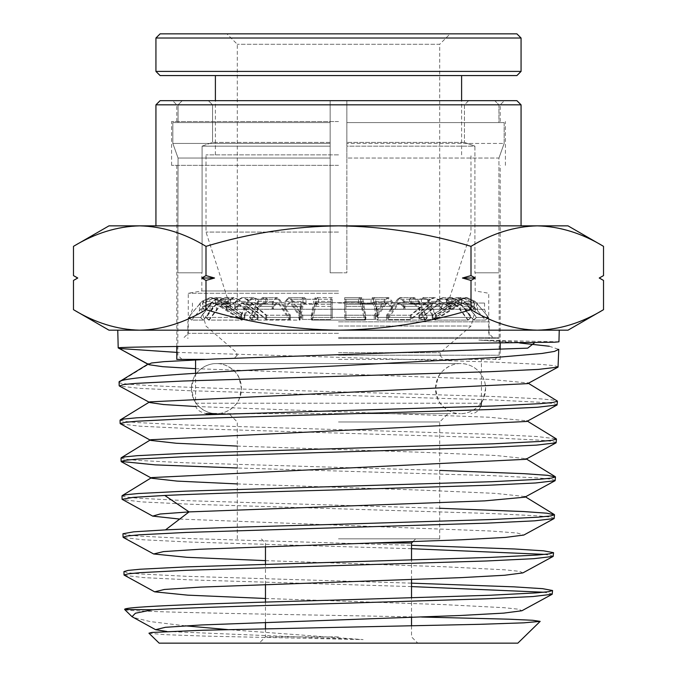 <?xml version="1.0" encoding="UTF-8"?>
<svg xmlns="http://www.w3.org/2000/svg" width="677" height="677" viewBox="0 0 677 677"><rect width="100%" height="100%" fill="white"/><g stroke="black" fill="none" stroke-linecap="round" stroke-linejoin="round"><path stroke-width="0.51" stroke-dasharray="3.38 2.54" d="M195.577 373.264L195.577 403.204L481.423 403.204L195.577 403.204C195.018 408.273 198.496 411.751 206.011 413.639L460.555 413.639A25.041 25.041 90 0 1 435.523 388.598A25.041 25.041 90 0 1 460.555 363.566A25.041 25.041 90 0 1 485.595 388.598A25.041 25.041 90 0 1 460.555 413.639C472.834 413.935 482.261 403.289 483.141 399.413L485.595 388.598C485.57 382.277 483.37 376.64 479.02 371.681C474.027 366.409 467.875 363.701 460.555 363.566L216.445 363.566A25.041 25.041 -90 0 0 191.405 388.598A25.041 25.041 -90 0 0 216.445 413.639A25.041 25.041 -90 0 0 241.477 388.598A25.041 25.041 -90 0 0 216.445 363.566C228.716 363.27 238.143 373.916 239.023 377.791L241.477 388.598L239.023 399.413C238.143 403.289 228.716 413.935 216.445 413.639L460.555 413.639C448.284 413.935 438.857 403.289 437.977 399.413L435.523 388.598L437.977 377.791C438.857 373.916 448.284 363.27 460.555 363.566L216.445 363.566C204.166 363.27 194.739 373.916 193.859 377.791L191.405 388.598L193.859 399.413C194.739 403.289 204.166 413.935 216.445 413.639M558.305 366.824L554.091 365.639L541.642 364.454L494.015 362.093L176.799 352.387M568.011 330.181L108.989 330.181M558.948 341.817L478.859 340.108L519.674 342.994M549.267 346.243L558.753 349.349M552.483 593.949L543.927 592.24M411.523 586.587L190.745 579.901L143.659 577.616L124.323 575.332M123.95 571.591L128.114 572.776L140.3 573.961L186.801 576.322L411.523 583.151M553.447 556.096L544.858 554.378M411.523 548.717L190.161 542.057L142.805 539.764L123.349 537.47M122.977 533.738L127.149 534.923L139.437 536.108L186.183 538.469L411.523 545.29M554.421 518.243L550.291 517.059L538.046 515.874L491.265 513.513L189.467 504.196L141.899 501.911L122.376 499.618M122.004 495.886L126.21 497.07L138.497 498.247L185.43 500.616L439.695 508.283M555.394 480.391L551.239 479.198L538.951 478.021L491.959 475.652L237.305 468.002M121.031 458.033L125.253 459.218L137.6 460.394L184.745 462.763L439.695 470.413M556.367 442.53L552.187 441.345L539.848 440.168L492.644 437.799L187.978 428.482L140.063 426.197L120.43 423.904M120.057 420.18L124.297 421.365L136.703 422.541L184.059 424.902L488.896 434.228L536.709 436.513L556.198 438.806M557.34 404.677L553.143 403.492L540.745 402.316L493.33 399.946L187.292 390.629L139.166 388.336L119.457 386.051M119.093 382.31L119.093 382.344C116.698 385.492 221.193 388.623 338.5 391.788L493.44 396.519L540.821 398.888L553.27 400.073L557.425 401.249M124.915 609.452L125.245 609.774C130.441 611.653 230.002 613.548 338.5 615.478L421.5 617.035M517.837 643.15L159.163 643.15M148.948 633.19L164.393 634.645L205.681 636.118L363.1 639.604L227.65 629.585M338.5 643.15L259.215 643.15L338.5 643.15M338.5 636.888L265.477 636.888L338.5 636.888M373.797 542.996L411.523 542.996M73.48 309.677C95.085 322.802 117.163 329.631 139.741 330.181C162.311 329.631 184.389 322.802 205.994 309.677L205.994 280.43L214.55 278.019L205.994 275.607L205.994 246.352C249.187 233.235 293.361 226.406 338.5 225.856L521.07 225.856L338.5 225.856C383.639 226.406 427.813 233.235 471.006 246.352L471.006 275.607L462.45 278.019L471.006 280.43L471.006 309.677C492.611 322.802 514.689 329.631 537.259 330.181C559.837 329.631 581.915 322.802 603.52 309.677M155.93 104.842L521.07 104.842M338.5 538.824L439.695 538.824L338.5 538.824M160.11 100.67L516.889 100.67M338.5 421.983L439.695 421.983L338.5 421.983M338.5 413.639L448.039 413.639L338.5 413.639M338.5 121.53L171.586 121.53L338.5 121.53M338.5 165.349L171.586 165.349L338.5 165.349M204.919 359.394L176.799 359.394M119.245 348.477L118.483 348.198M119.093 382.344L148.466 364.361L148.018 364.116M148.466 364.361L147.882 364.201M195.577 368.677L490.03 379.382L527.798 382.954L527.73 383.622M149.693 401.884L149.761 402.544L149.143 402.214M196.118 406.522L489.192 417.235L526.824 420.806L526.757 421.475M150.658 439.737L150.734 440.405L150.116 440.067M237.305 446.092L424.293 452.371L496.038 455.519L525.851 458.659L525.784 459.328M151.631 477.59L151.707 478.258L151.089 477.92M237.305 483.928L423.548 490.216L495.115 493.364L524.878 496.512L524.81 497.189M478.859 340.108L534.576 342.74M185.244 625.827L150.159 621.571L133.039 617.399M179.684 519.064L491.358 531.047L517.338 533.044L523.837 535.042M265.477 560.632L444.696 566.767L504.881 569.831L519.708 571.363L522.864 572.903M265.477 598.476L443.994 604.62L503.984 607.684L518.76 609.224L521.891 610.756M166.821 631.472L363.1 639.604M205.994 309.677C249.187 322.802 293.361 329.631 338.5 330.181C383.639 329.631 427.813 322.802 471.006 309.677M205.994 275.607L201.712 278.019L205.994 280.43M77.652 278.019L73.48 275.607M73.48 246.352C95.085 233.235 117.163 226.406 139.741 225.856C162.311 226.406 184.389 233.235 205.994 246.352M599.348 278.019L603.52 280.43M471.006 280.43L475.288 278.019L471.006 275.607M471.006 246.352C492.611 233.235 514.689 226.406 537.259 225.856C559.837 226.406 581.915 233.235 603.52 246.352M462.45 278.019L475.288 278.019M108.989 225.856L568.011 225.856M214.55 278.019L201.712 278.019M338.5 225.856L155.93 225.856L338.5 225.856M338.5 100.67L504.373 100.67L338.5 100.67M338.5 104.842L500.201 104.842L338.5 104.842M338.5 359.394L500.201 359.394L338.5 359.394M439.695 309.262L237.305 309.262L439.695 309.262L439.695 44.284L237.305 44.284L439.695 44.284L450.129 33.85L226.871 33.85L450.129 33.85M237.305 309.262L237.305 44.284L226.871 33.85M338.5 232.067L206.011 232.067L338.5 232.067M338.5 154.864L206.011 154.864L338.5 154.864M516.889 33.85L160.11 33.85M521.07 38.022L155.93 38.022M521.07 71.407L155.93 71.407M338.5 75.579L461.604 75.579L338.5 75.579M338.5 309.262L231.043 309.262L338.5 309.262M516.889 75.579L160.11 75.579M338.5 355.213L499.161 355.213L338.5 355.213M338.5 338.525L499.161 338.525L338.5 338.525M338.5 352.683L440.219 352.683L338.5 352.683M338.5 326.009L471.099 326.009L338.5 326.009M338.5 321.837L489.141 321.837L338.5 321.837M338.5 303.059L484.554 303.059L338.5 303.059M338.5 309.313L484.554 309.313L338.5 309.313M476.371 317.411L473.451 320.094L485.375 320.094L473.841 306.402L465.827 302.678L461.511 303.66L465.937 302.678L473.925 306.402L472.114 306.402L464.312 302.678L458.854 304.303L460.462 304.303L458.625 304.303L464.075 302.678L471.877 306.402L474.128 309.152L471.074 309.22L471.074 302.729L469.965 301.383L462.163 297.652L456.704 299.276L451.694 299.276L456.797 297.652L464.092 301.383L476.371 317.411L488.582 317.411L475.076 301.383L467.062 297.652L461.511 299.319L467.164 297.652L475.152 301.383L488.608 317.411L485.409 320.094L473.756 320.094L466.91 310.802L466.91 304.303L464.718 301.383L457.593 297.652L449.926 299.276L457.085 299.276L432.544 315.22L419.622 315.22L439.331 299.276L447.091 299.276L452.058 297.652L459.158 301.383L471.116 317.411L437.207 317.411L429.379 301.383L424.547 297.652L421.424 299.022L416.11 299.276L430.86 299.276L435.243 297.652L441.497 301.383L442.343 302.661L450.865 302.729L449.977 301.383L443.706 297.652L439.331 299.276M461.511 303.66L461.689 299.276L459.827 299.276L435.294 315.22L435.294 319.468L436.563 319.468L460.462 304.303A10.434 10.434 0 0 1 461.663 303.651M312.105 299.276L332.238 299.276L332.238 302.661L345.922 302.729L345.922 299.276L386.355 299.276L375.413 315.22L345.922 315.22L345.922 297.652L361.84 297.652L363.397 301.383L366.029 317.411L365.411 320.094L312.427 320.094L311.522 317.411L315.262 301.383L317.259 297.652L318.554 299.022L305.996 299.319L305.996 303.66L318.554 303.448L317.572 302.678L315.567 306.402L314.653 310.802L314.653 304.303M317.259 297.652L332.238 297.652L332.238 315.22L302.763 315.22L291.838 299.276L305.979 299.276L304.582 297.652L302.594 301.383L299.242 317.411L300.038 320.094L252.233 320.094L259.892 306.402L265.062 302.678L267.61 303.448L257.692 303.66L257.692 299.319L254.044 297.652L248.891 301.383L240.225 317.411L242.281 320.094L209.125 320.094L219.771 306.402L227.091 302.678L230.696 303.448L225.39 303.66L225.39 299.319L220.228 297.652L212.942 301.383L200.663 317.411L203.582 320.094L191.625 320.094L203.159 306.402L211.182 302.678L215.489 303.66L215.489 299.319L209.836 297.652L201.839 301.383L188.392 317.411L191.591 320.094L203.21 320.094L213.348 306.402L220.474 302.678L229.935 303.66L229.935 299.319L224.908 297.652L217.808 301.383L205.842 317.411L208.685 320.094L241.579 320.094L248.315 306.402L253.147 302.678L255.525 303.448L265.883 303.66L265.883 299.319L262.473 297.652L257.666 301.383L249.568 317.411L251.489 320.094L299.293 320.094L301.273 306.402L302.839 302.678L303.609 303.448L316.337 303.66L316.337 299.319L315.228 297.652L313.671 301.383L311.048 317.411L338.5 317.411L311.522 317.411M305.996 303.66L304.887 302.678L302.898 306.402L286.473 306.402L289.942 302.678L292.371 304.303L332.238 304.303L332.238 302.678L332.238 309.152L345.922 309.22L345.922 304.303L385.814 304.303L375.413 319.468L345.922 319.468L345.922 302.678L361.594 302.678L363.16 306.402L365.411 320.094M311.048 317.411L311.665 320.094L364.649 320.094L362.423 310.802L362.423 304.303L361.806 301.383L359.809 297.652L358.505 299.022L371.072 299.319L372.477 297.652L374.474 301.383L377.834 317.411L377.038 320.094L424.826 320.094L419.554 310.802L419.554 304.303L417.963 301.383L412.792 297.652L409.441 299.022L414.536 299.276L397.458 299.276L386.55 315.22L410.279 315.22L429.963 299.276L419.401 299.276L423.007 297.652L428.16 301.383L436.834 317.411L470.887 317.411L458.388 301.383L451.068 297.652L446.338 299.022L449.054 299.276L438.544 299.276L442.919 297.652L449.173 301.383L450.01 302.661L441.48 302.729L440.592 301.383L434.338 297.652L429.963 299.276M360.739 299.276L361.84 297.652M345.922 309.22L345.922 302.729M345.922 315.22L345.922 319.468M375.413 315.22L375.413 319.468M385.814 304.303L388.251 302.678L391.729 306.402L392.736 309.152L405.049 309.22L404.558 301.383L401.08 297.652L398.643 299.276L411.108 299.276L414.468 297.652L419.275 301.383L427.373 317.411L378.299 317.411L376.031 301.383L374.466 297.652L373.45 299.022L366.917 299.276M386.355 299.276L388.784 297.652L392.262 301.383L392.736 309.152M427.373 317.411L425.452 320.094L377.783 320.094L375.794 306.402L374.229 302.678L373.45 303.448L360.731 303.66L361.594 302.678M360.731 299.319L360.731 303.66M373.45 303.448L373.45 299.022M366.029 317.411L338.5 317.411L365.555 317.411L362.423 304.303M392.736 302.661L405.049 302.729M376.514 310.802L376.514 304.303M318.554 299.022L318.554 303.448M314.653 310.802L312.427 320.094M377.783 320.094L378.299 317.411M332.238 309.152L332.238 319.468L302.763 319.468L292.371 304.303M300.038 320.094L302.898 306.402M286.473 306.402L285.449 309.22L285.939 301.383L289.409 297.652L291.838 299.276M302.763 315.22L302.763 319.468M332.238 315.22L332.238 319.468M411.108 299.276L416.11 299.276M425.452 320.094L418.538 306.402L413.732 302.678L411.066 303.66L411.066 299.319M257.692 299.319L279.491 299.276L277.062 297.652L273.584 301.383L273.119 302.661L273.119 309.152L274.126 306.402L277.595 302.678L280.024 304.303L290.408 319.468L266.687 319.468L247.96 304.303L243.585 302.678L237.331 306.402L235.478 309.22L235.478 302.729L236.366 301.383L242.62 297.652L246.995 299.276L257.649 299.276M273.119 309.152L285.449 309.22M273.119 302.661L285.449 302.729M471.116 317.411L468.272 320.094L435.362 320.094L428.634 306.402L440.532 306.402L434.279 302.678L429.895 304.303L411.167 319.468L387.693 319.468L398.11 304.303L400.539 302.678L404.017 306.402L405.049 309.22M411.066 303.66L421.424 303.448L421.424 299.022M257.505 310.802L257.505 304.303L259.088 301.383L264.258 297.652L267.61 299.022L267.61 303.448M252.233 320.094L250.084 317.411L257.505 304.303M250.084 317.411L299.242 317.411M428.634 306.402L423.81 302.678L421.424 303.448M430.86 310.802L430.86 304.303M267.61 299.022L262.515 299.276M435.362 320.094L437.207 317.411M430.86 299.276L411.167 315.22L387.693 315.22L398.643 299.276M257.692 303.66L254.84 302.678L249.686 306.402L237.331 306.402M242.281 320.094L249.686 306.402M279.491 299.276L290.408 315.22L266.687 315.22L246.995 299.276M387.693 315.22L387.693 319.468M411.167 315.22L411.167 319.468M440.532 306.402L442.343 309.152L442.343 302.661M468.272 320.094L458.067 306.402L450.967 302.678L447.032 303.66L447.091 299.276M450.967 302.678L442.75 302.678L449.012 306.402L450.865 309.22L442.343 309.152M450.865 309.22L450.865 302.729M225.39 299.319L238.414 299.276L234.039 297.652L227.785 301.383L226.947 302.661L226.947 309.152L228.75 306.402L235.004 302.678L239.379 304.303L258.089 319.468L244.829 319.468L221.472 304.303L216.014 302.678L208.211 306.402L205.901 309.22L205.901 302.729L207.01 301.383L214.812 297.652L220.27 299.276L225.331 299.276M226.947 309.152L235.478 309.22M266.687 315.22L266.687 319.468M290.408 315.22L290.408 319.468M447.032 299.319L449.926 299.276M447.032 303.66L452.981 303.448L452.981 299.022M226.947 302.661L235.478 302.729M216.395 310.802L216.395 304.303L218.646 301.383L225.957 297.652L230.696 299.022L230.696 303.448M209.125 320.094L206.146 317.411L216.395 304.303M206.146 317.411L240.225 317.411M442.75 302.678L438.366 304.303L455.883 304.303L461.342 302.678L469.136 306.402L471.395 309.152L474.425 309.22L474.425 302.729L473.316 301.383L465.514 297.652L460.055 299.276L461.579 299.276M466.91 310.802L463.627 306.402L456.501 302.678L452.981 303.448M419.622 315.22L419.622 319.468L438.366 304.303M432.544 315.22L432.544 319.468L419.622 319.468M455.883 304.303L432.544 319.468M457.085 299.276L462.543 297.652L470.337 301.383L471.395 302.661L471.395 309.152M230.696 299.022L227.971 299.276M473.925 306.402L485.409 320.094M472.114 306.402L474.425 309.22M471.395 302.661L474.425 302.729M473.756 320.094L476.557 317.411L466.91 304.303M225.39 303.66L221.354 302.678L214.059 306.402L208.211 306.402M203.582 320.094L214.059 306.402M238.414 299.276L258.089 315.22L244.829 315.22L220.27 299.276M476.557 317.411L488.608 317.411M199.461 310.802L199.461 304.303L201.924 301.383L209.946 297.652L217.165 299.276L211.706 297.652L203.912 301.383L202.855 302.661L202.855 309.152L205.114 306.402L212.908 302.678L218.366 304.303L241.697 319.468L240.437 319.468L241.511 319.468L218.163 304.303L212.705 302.678L204.894 306.402L202.584 309.22L202.584 302.729L203.692 301.383L211.503 297.652L216.962 299.276L215.421 299.276M202.855 309.152L205.901 309.22M244.829 315.22L244.829 319.468M258.089 315.22L258.089 319.468M461.875 303.448L461.875 299.022M202.855 302.661L205.901 302.729M215.134 299.022L215.489 303.66L211.063 302.678L203.075 306.402L204.894 306.402M191.625 320.094L188.418 317.411L199.461 304.303M188.418 317.411L200.663 317.411M435.294 315.22L436.563 315.22L435.497 315.22L460.055 299.276M477.539 310.802L477.539 304.303M459.827 299.276L465.277 297.652L473.079 301.383L474.128 302.661L474.128 309.152M435.497 315.22L435.497 319.468L458.854 304.303M461.663 299.302L436.563 315.22L436.563 319.468L435.497 319.468M458.625 304.303L435.294 319.468M485.375 320.094L488.582 317.411M474.128 302.661L471.074 302.729M191.591 320.094L203.075 306.402M217.165 299.276L241.697 315.22L240.437 315.22L241.511 315.22L216.962 299.276M451.694 299.276L449.054 299.276M473.451 320.094L462.966 306.402L455.672 302.678L451.635 303.66L451.635 299.319M229.935 299.319L219.932 299.276L214.482 297.652L206.68 301.383L205.63 302.661L205.63 309.152L207.881 306.402L215.684 302.678L221.134 304.303L244.473 319.468L257.404 319.468L238.676 304.303L234.293 302.678L228.031 306.402L226.177 309.22L226.177 302.729L227.066 301.383L233.328 297.652L237.712 299.276L229.875 299.276M205.63 309.152L202.584 309.22M241.511 315.22L241.511 319.468M241.697 315.22L241.697 319.468M436.834 317.411L434.778 320.094L467.909 320.094L457.263 306.402L448.208 306.402L441.954 302.678L437.579 304.303L418.877 319.468L432.163 319.468L455.503 304.303L460.961 302.678L468.763 306.402L471.074 309.22M451.635 303.66L446.338 303.448L446.338 299.022M205.63 302.661L202.584 302.729M210.065 310.802L210.065 304.303L212.248 301.383L219.382 297.652L223.994 299.022L223.994 303.448M203.21 320.094L200.409 317.411L210.065 304.303M200.409 317.411L188.392 317.411M457.263 306.402L449.943 302.678L446.338 303.448M460.639 310.802L460.639 304.303M223.994 299.022L227.04 299.276M467.909 320.094L470.887 317.411M438.544 299.276L418.877 315.22L432.163 315.22L456.704 299.276M229.935 303.66L226 302.678L218.899 306.402L228.031 306.402M208.685 320.094L218.899 306.402M219.932 299.276L244.473 315.22L257.404 315.22L237.712 299.276M432.163 315.22L432.163 319.468M418.877 315.22L418.877 319.468M448.208 306.402L450.01 309.152L450.01 302.661M434.778 320.094L427.365 306.402L422.211 302.678L419.359 303.66L419.401 299.276M422.211 302.678L433.373 302.678L439.627 306.402L441.48 309.22L450.01 309.152M441.48 309.22L441.48 302.729M265.883 299.319L246.183 299.276L241.807 297.652L235.545 301.383L234.707 302.661L234.707 309.152L236.51 306.402L242.772 302.678L247.147 304.303L265.866 319.468L289.35 319.468L278.949 304.303L276.521 302.678L273.043 306.402L272.01 309.22L272.509 301.383L275.979 297.652L278.416 299.276L265.841 299.276M234.707 309.152L226.177 309.22M257.404 315.22L257.404 319.468M244.473 315.22L244.473 319.468M419.359 299.319L414.536 299.276M419.359 303.66L409.441 303.448L409.441 299.022M234.707 302.661L226.177 302.729M246.089 310.802L246.089 304.303L247.57 301.383L252.403 297.652L255.525 299.022L255.525 303.448M241.579 320.094L239.734 317.411L246.089 304.303M239.734 317.411L205.842 317.411M433.373 302.678L428.998 304.303L396.925 304.303L399.345 302.678L402.815 306.402L403.814 309.152L391.492 309.22L391.492 302.729L390.993 301.383L387.532 297.652L385.103 299.276L371.081 299.276M419.554 310.802L417.167 306.402L411.997 302.678L409.441 303.448M410.279 315.22L410.279 319.468L428.998 304.303M386.55 315.22L386.55 319.468L410.279 319.468M396.925 304.303L386.55 319.468M397.458 299.276L399.879 297.652L403.348 301.383L403.814 309.152M255.525 299.022L260.84 299.276M362.423 310.802L361.501 306.402L359.495 302.678L358.505 303.448L371.072 303.66L372.172 302.678L374.169 306.402L377.038 320.094M374.169 306.402L390.46 306.402L391.492 309.22M403.814 302.661L391.492 302.729M424.826 320.094L426.984 317.411L419.554 304.303M265.883 303.66L263.218 302.678L258.402 306.402L273.043 306.402M251.489 320.094L258.402 306.402M246.183 299.276L265.866 315.22L289.35 315.22L278.416 299.276M371.072 303.66L371.072 299.319M426.984 317.411L377.834 317.411M316.337 299.319L290.704 299.276L288.275 297.652L284.332 302.661L284.332 309.152L285.339 306.402L288.808 302.678L291.245 304.303L301.637 319.468L331.028 319.468L331.011 302.678L315.474 302.678L313.908 306.402L311.665 320.094M284.332 309.152L272.01 309.22M289.35 315.22L289.35 319.468M265.866 315.22L265.866 319.468M358.505 303.448L358.505 299.022M284.332 302.661L272.01 302.729M300.554 310.802L301.037 301.383L302.602 297.652L303.609 299.022L303.609 303.448M299.293 320.094L298.777 317.411L300.554 304.303M298.777 317.411L249.568 317.411M364.962 299.276L344.695 299.276L344.711 315.22L374.186 315.22L385.103 299.276M390.46 306.402L386.99 302.678L384.57 304.303L344.695 304.303L344.695 297.652L359.809 297.652M303.609 299.022L310.142 299.276M374.186 315.22L374.186 319.468L384.57 304.303M344.711 315.22L344.711 319.468L374.186 319.468M361.501 306.402L344.686 306.402L344.695 304.303L344.711 319.468M344.686 306.402L344.686 309.152L331.011 309.22L331.019 299.276L316.32 299.276M331.011 302.729L344.686 302.661L344.686 309.152M364.649 320.094L365.555 317.411M316.337 303.66L315.474 302.678M291.245 304.303L331.019 304.303L331.011 309.22M290.704 299.276L301.637 315.22L331.028 315.22L331.011 297.652L315.228 297.652M331.028 315.22L331.028 319.468M301.637 315.22L301.637 319.468M338.5 337.484L499.161 337.484L338.5 337.484M338.5 272.806L346.844 272.806L346.844 158.046L498.941 158.046L498.941 272.806L498.941 158.046L346.844 158.046L346.844 272.806L330.156 272.806L330.156 146.156L330.156 272.806L338.5 272.806L330.156 272.806L330.156 158.046L178.059 158.046L177.839 272.806L178.059 158.046L330.156 158.046L330.156 272.806L346.844 272.806L346.844 146.156L346.844 272.806L338.5 272.806M330.156 146.156L202.093 146.156L202.093 272.806L202.093 146.156L330.156 146.156L330.156 104.842L330.156 158.046L330.156 143.439L172.838 143.439L330.156 143.439L330.156 104.842L330.156 146.156M202.093 272.806L178.059 272.806L202.093 272.806M338.5 290.958L201.839 290.958L338.5 290.958M338.5 333.312L188.274 333.312L338.5 333.312M338.5 293.251L188.274 293.251L338.5 293.251M498.941 272.806L474.907 272.806L498.941 272.806M468.636 100.67L464.456 104.842L464.456 142.398L464.456 104.842L468.636 100.67L494.76 100.67L498.941 104.842L498.941 122.579L504.162 122.579L504.162 143.439L498.941 158.046L504.162 143.439L346.844 143.439L504.162 143.439L504.162 122.579L498.941 122.579L498.941 104.842L494.76 100.67L346.844 100.67L346.844 142.398L346.844 100.67L346.844 104.842L346.844 100.67L468.636 100.67M464.456 142.398L474.907 146.156L474.907 272.806L474.907 146.156L346.844 146.156L346.844 142.398L346.844 146.156L474.907 146.156L464.456 142.398L346.844 142.398L464.456 142.398M346.844 158.046L346.844 104.842L464.456 104.842L346.844 104.842L346.844 122.579L504.162 122.579L346.844 122.579L346.844 158.046M330.156 100.67L330.156 104.842L330.156 100.67L330.156 104.842L330.156 100.67L182.24 100.67L208.364 100.67L182.24 100.67L178.059 104.842L182.24 100.67L330.156 100.67L208.364 100.67L212.544 104.842L212.544 142.398L212.544 104.842L208.364 100.67L330.156 100.67M178.059 158.046L172.838 143.439L172.838 122.579L178.059 122.579L178.059 104.842L178.059 122.579L172.838 122.579L330.156 122.579L172.838 122.579L172.838 143.439L178.059 158.046M202.093 146.156L212.544 142.398L202.093 146.156M212.544 104.842L330.156 104.842L212.544 104.842M330.156 142.398L212.544 142.398L330.156 142.398M346.844 122.579L498.941 122.579L346.844 122.579M178.059 122.579L330.156 122.579L178.059 122.579M494.76 100.67L346.844 100.67L494.76 100.67M346.844 104.842L498.941 104.842L346.844 104.842M178.059 104.842L330.156 104.842L178.059 104.842M473.841 306.402L471.877 306.402M315.262 301.383L332.238 301.383M363.16 306.402L345.922 306.402M363.397 301.383L345.922 301.383M376.031 301.383L392.262 301.383M315.567 306.402L332.238 306.402M404.558 301.383L419.275 301.383M285.939 301.383L302.594 301.383M274.126 306.402L259.892 306.402M375.794 306.402L391.729 306.402M404.017 306.402L418.538 306.402M398.11 304.303L429.895 304.303M441.497 301.383L429.379 301.383M273.584 301.383L259.088 301.383M449.977 301.383L459.158 301.383M247.96 304.303L280.024 304.303M228.75 306.402L219.771 306.402M236.366 301.383L248.891 301.383M449.012 306.402L458.067 306.402M463.627 306.402L469.136 306.402M464.718 301.383L470.337 301.383M227.785 301.383L218.646 301.383M221.472 304.303L239.379 304.303M205.114 306.402L203.159 306.402M207.01 301.383L212.942 301.383M475.152 301.383L473.316 301.383M473.079 301.383L475.076 301.383M203.912 301.383L201.924 301.383M469.965 301.383L464.092 301.383M207.881 306.402L213.348 306.402M203.692 301.383L201.839 301.383M468.763 306.402L462.966 306.402M455.503 304.303L437.579 304.303M449.173 301.383L458.388 301.383M206.68 301.383L212.248 301.383M440.592 301.383L428.16 301.383M238.676 304.303L221.134 304.303M236.51 306.402L248.315 306.402M227.066 301.383L217.808 301.383M439.627 306.402L427.365 306.402M417.167 306.402L402.815 306.402M417.963 301.383L403.348 301.383M235.545 301.383L247.57 301.383M278.949 304.303L247.147 304.303M285.339 306.402L301.273 306.402M272.509 301.383L257.666 301.383M374.474 301.383L390.993 301.383M344.686 301.383L361.806 301.383M284.805 301.383L301.037 301.383M331.011 301.383L313.671 301.383M331.011 306.402L313.908 306.402M265.477 628.738L265.477 636.888L259.215 643.15M265.477 622.332L265.477 602.09M265.477 584.463L265.477 564.22M265.477 546.593L265.477 542.996L261.297 538.824M237.305 538.824L237.305 421.983L229.19 413.867M176.799 121.53L176.799 104.842L172.627 100.67M171.586 165.349L171.586 121.53M176.799 346.463L176.799 165.349M525.428 496.85L524.878 496.512M526.401 458.998L525.851 458.659M527.366 421.145L526.824 420.806M528.339 383.284L527.798 382.954M411.523 625.861L411.523 636.888L417.785 643.15M411.523 617.399L411.523 597.884M411.523 579.554L411.523 560.04M412.86 541.668L415.703 538.824M439.695 538.824L439.695 421.983L448.039 413.639M500.201 121.53L500.201 104.842L504.373 100.67M480.907 406.445L478.368 410.584L475.059 412.809L470.989 413.639M505.414 165.349L505.414 121.53M481.423 402.443L481.423 359.394M500.201 359.394L500.201 349.535M500.201 343.264L500.201 165.349M445.957 309.262L470.989 232.067L470.989 154.864M461.604 154.864L461.604 100.67M231.043 309.262L206.011 232.067L206.011 154.864M215.396 154.864L215.396 100.67M237.305 355.213L233.133 359.394M494.989 359.394L499.161 355.213L499.161 338.525M199.85 303.059L205.901 326.009L236.781 352.683L236.781 355.213M484.554 303.059L484.554 309.313L489.141 321.837L489.141 338.525M439.695 355.213L443.867 359.394M182.011 359.394L177.839 355.213L177.839 338.525M477.15 303.059L471.099 326.009L440.219 352.683L440.219 355.213M192.446 303.059L192.446 309.313L187.859 321.837L187.859 338.525M464.075 302.678L465.827 302.678M374.466 297.652L388.784 297.652M304.887 302.678L289.942 302.678M332.238 302.678L317.572 302.678M304.582 297.652L289.409 297.652M414.468 297.652L401.08 297.652M413.732 302.678L400.539 302.678M434.279 302.678L423.81 302.678M388.251 302.678L374.229 302.678M424.547 297.652L435.243 297.652M264.258 297.652L277.062 297.652M254.84 302.678L243.585 302.678M277.595 302.678L265.062 302.678M452.058 297.652L443.706 297.652M254.044 297.652L242.62 297.652M461.342 302.678L456.501 302.678M457.593 297.652L462.543 297.652M225.957 297.652L234.039 297.652M221.354 302.678L216.014 302.678M235.004 302.678L227.091 302.678M220.228 297.652L214.812 297.652M467.164 297.652L465.514 297.652M467.062 297.652L465.277 297.652M209.946 297.652L211.706 297.652M215.345 303.651L240.437 319.468L240.437 315.22L215.345 299.302M211.063 302.678L212.705 302.678M212.908 302.678L211.182 302.678M456.797 297.652L462.163 297.652M209.836 297.652L211.503 297.652M455.672 302.678L460.961 302.678M441.954 302.678L449.943 302.678M465.937 302.678L464.312 302.678M451.068 297.652L442.919 297.652M219.382 297.652L214.482 297.652M226 302.678L234.293 302.678M215.684 302.678L220.474 302.678M423.007 297.652L434.338 297.652M224.908 297.652L233.328 297.652M399.345 302.678L411.997 302.678M412.792 297.652L399.879 297.652M252.403 297.652L241.807 297.652M263.218 302.678L276.521 302.678M242.772 302.678L253.147 302.678M262.473 297.652L275.979 297.652M372.477 297.652L387.532 297.652M302.602 297.652L288.275 297.652M288.808 302.678L302.839 302.678M372.172 302.678L386.99 302.678M344.695 302.678L359.495 302.678M499.161 337.484L499.161 272.806M184.102 337.484L188.274 333.312L188.274 293.251L201.839 290.958L201.839 272.806M177.839 337.484L177.839 272.806M492.898 337.484L488.726 333.312L488.726 293.251L475.161 290.958L475.161 272.806"/><path stroke-width="1.02" d="M206.011 413.639L216.445 413.639M196.118 406.522L163.512 404.533L149.761 402.544L119.457 386.051L123.383 384.561L135.806 383.385L183.332 381.016L490.055 371.698L538.283 369.414L558.034 367.12L558.753 349.349L554.463 351.414L541.938 353.462L494.193 357.583L338.5 365.825C220.863 371.334 115.657 376.818 119.093 382.344M147.882 364.201L118.204 347.91C114.912 346.895 220.211 345.879 338.5 344.864L554.734 342.198L558.948 341.817L559.244 330.181M519.674 342.994L549.267 346.243M552.195 594.254L521.891 610.756L503.696 613.125L460.377 615.486L201.374 624.956L165.29 627.317L155.6 629.686L132.015 616.688L135.442 613.218L152.579 609.774C189.145 607.658 262.828 605.534 338.5 603.41L485.858 598.832L532.875 596.547L552.195 594.254L552.567 590.522L548.412 591.706L536.243 592.883L489.809 595.252L338.5 599.983C220.186 603.249 115.428 606.507 125.245 609.774M543.927 592.24L411.523 586.587M411.523 583.151L513.826 586.841L542.675 588.677L552.567 590.522M338.5 565.557L486.602 560.979L533.789 558.686L553.168 556.401L553.541 552.669L549.369 553.854L537.157 555.03L490.546 557.399L186.657 566.869L140.215 569.23L128.021 570.415L123.95 571.591L124.035 575.027L128.148 573.834L140.291 572.657L186.75 570.288L338.5 565.557M544.858 554.378L411.523 548.717M411.523 545.29L514.52 548.979L543.572 550.824L553.541 552.669M338.5 527.705L487.186 523.126L534.652 520.833L554.133 518.548L554.514 514.816L550.316 516.001L538.046 517.177L491.223 519.538L338.5 524.277C271.401 526.147 205.351 528.009 165.501 529.888L133.86 531.817L122.977 533.738L123.062 537.166L127.183 535.989L139.403 534.805L186.073 532.435L338.5 527.705M439.695 508.283L523.676 511.55L546.669 513.183L554.514 514.816M555.115 480.687L524.81 497.189L484.783 500.87L189.069 511.905L160.102 514.012L152.68 516.119L122.097 499.313L133.022 497.383L164.79 495.462C204.649 493.592 270.885 491.722 338.5 489.852L487.982 485.265L535.583 482.98L555.115 480.687L555.478 476.955L551.273 478.14L538.951 479.324L491.917 481.685L185.286 491.155L138.421 493.525L126.117 494.709L122.004 495.886L122.088 499.313M439.695 470.413L524.37 473.688L547.575 475.322L555.478 476.955M338.5 451.999L488.676 447.412L536.489 445.119L556.088 442.834L556.452 439.102L552.22 440.287L539.848 441.463L492.602 443.833L184.593 453.302L137.524 455.663L125.16 456.848L121.031 458.033L121.124 461.46L125.287 460.275L137.6 459.091L184.703 456.73L338.5 451.999M338.5 414.138L489.369 409.551L537.386 407.266L557.061 404.981L557.425 401.249L553.177 402.434L540.745 403.61L493.288 405.98L183.907 415.45L136.627 417.811L124.204 418.995L120.057 420.18L120.151 423.607L124.331 422.423L136.703 421.238L184.017 418.877L338.5 414.138M152.579 609.774L124.915 609.452M553.168 556.401L522.864 572.903L504.602 575.264L461.071 577.633L200.68 587.094L164.393 589.464L154.627 591.825L124.035 575.027M237.305 468.002L155.321 464.879L121.124 461.46M237.305 446.092L176.291 443.249L150.734 440.405L120.151 423.607M338.5 643.15L517.837 643.15L540.17 621.384L523.786 622.84L479.9 624.312L203.108 630.219L151.927 632.445L148.948 633.19L159.163 643.15L338.5 643.15M421.5 617.035L508.926 619.193L532.748 620.284L540.17 621.384M521.07 225.856L521.07 104.842L155.93 104.842L155.93 225.856M521.07 104.842L516.889 100.67L160.11 100.67L155.93 104.842M176.799 346.463L176.799 359.394L204.919 359.394M176.799 352.387L119.245 348.477M148.018 364.116L118.204 347.91L117.756 330.181M148.788 364.691L162.658 366.68L195.577 368.677M558.034 367.12L527.73 383.622L149.693 401.884L120.278 419.901M557.061 404.981L526.757 421.475L150.658 439.737L121.251 457.754M556.088 442.834L525.784 459.328L151.631 477.59L122.224 495.606M121.403 461.765L151.707 478.258L176.985 481.093L237.305 483.928M534.576 342.74L527.713 348.147L215.261 358.954L163.952 361.662L151.436 363.007L148.466 364.361M537.259 330.181L568.011 330.181L603.52 309.677C581.915 322.802 559.837 329.631 537.259 330.181C514.689 329.631 492.611 322.802 471.006 309.677C427.813 322.802 383.639 329.631 338.5 330.181L537.259 330.181M73.48 309.677L108.989 330.181L338.5 330.181C293.361 329.631 249.187 322.802 205.994 309.677C184.389 322.802 162.311 329.631 139.741 330.181C117.163 329.631 95.085 322.802 73.48 309.677L73.48 280.43L77.762 278.019L73.48 280.43L77.762 278.019L73.48 275.607L73.48 246.352C95.085 233.235 117.163 226.406 139.741 225.856L108.989 225.856L73.48 246.352M227.65 629.585L185.244 625.827M152.68 516.119L179.684 519.064M554.133 518.548L523.837 535.042L505.499 537.411L461.756 539.772L199.994 549.242L163.487 551.603L153.654 553.972L187.004 557.306L265.477 560.632M154.627 591.825L187.698 595.151L265.477 598.476M155.6 629.686L166.821 631.472M189.069 511.905L165.501 529.888L189.069 511.905L164.79 495.462M599.348 278.019L603.52 280.43L599.238 278.019L603.52 275.607L599.238 278.019L603.52 275.607L603.52 246.352C581.915 233.235 559.837 226.406 537.259 225.856C514.689 226.406 492.611 233.235 471.006 246.352L471.006 275.607L475.288 278.019L471.006 280.43L471.006 309.677M603.52 280.43L603.52 309.677M471.006 246.352C427.813 233.235 383.639 226.406 338.5 225.856C293.361 226.406 249.187 233.235 205.994 246.352L205.994 275.607L214.55 278.019L205.994 280.43L205.994 309.677M471.006 280.43L462.45 278.019L471.006 275.607M205.994 280.43L201.712 278.019L205.994 275.607M205.994 246.352C184.389 233.235 162.311 226.406 139.741 225.856L568.011 225.856L603.52 246.352M475.288 278.019L462.45 278.019M214.55 278.019L201.712 278.019M411.523 560.04L411.523 542.996L373.797 542.996M338.5 33.85L516.889 33.85L521.07 38.022L155.93 38.022L160.11 33.85L338.5 33.85M521.07 71.407L516.889 75.579L160.11 75.579L155.93 71.407L521.07 71.407L521.07 38.022M119.177 385.746L119.093 382.31M265.477 628.738L265.477 622.332M265.477 602.09L265.477 584.463M265.477 564.22L265.477 546.593M195.577 373.264L195.577 359.394M554.294 514.537L524.878 496.512M555.267 476.684L525.851 458.659M556.232 438.831L526.824 420.806M557.205 400.979L527.798 382.954M148.542 363.794L119.152 381.845M123.349 537.479L153.654 553.972M132.015 616.688L124.923 609.774M77.652 278.019L73.48 275.607M411.523 625.861L411.523 617.399M411.523 597.884L411.523 579.554M411.523 542.996L412.86 541.668M481.423 402.443L480.907 406.445M500.201 349.535L500.201 343.264M461.604 100.67L461.604 75.579M155.93 71.407L155.93 38.022M215.396 100.67L215.396 75.579"/></g></svg>
